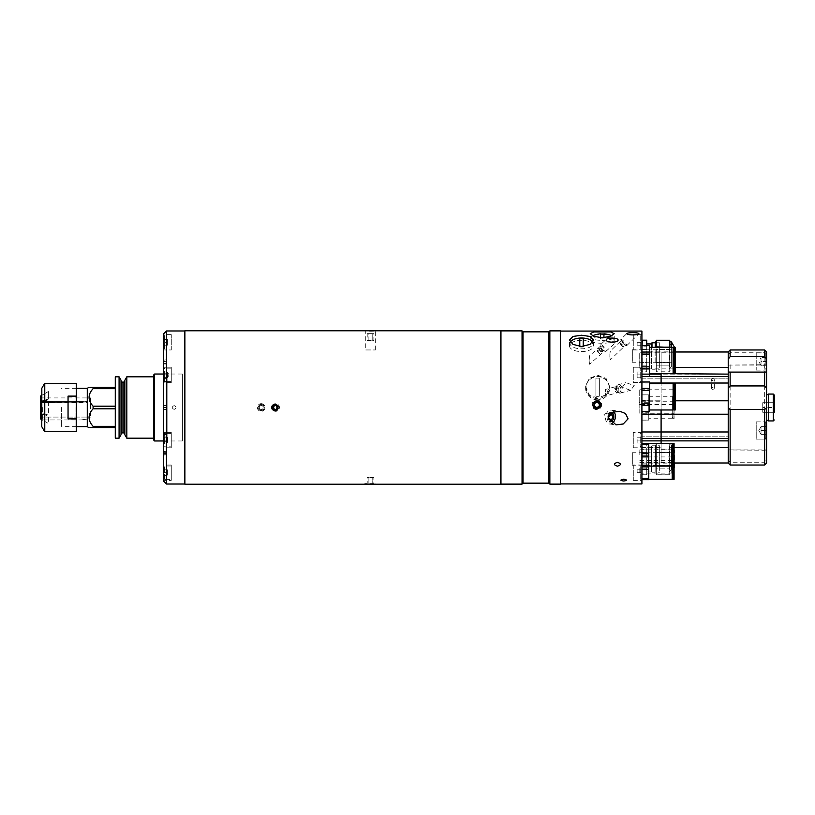<?xml version="1.0" encoding="UTF-8"?>
<svg xmlns="http://www.w3.org/2000/svg" width="815" height="815" viewBox="0 0 815 815"><rect width="100%" height="100%" fill="white"/><g stroke="black" fill="none" stroke-linecap="round" stroke-linejoin="round"><path stroke-width="0.61" stroke-dasharray="4.08 3.06" d="M163.611 440.966L182.407 440.966L182.407 374.034L182.407 440.966M163.611 374.034L182.407 374.034M153.638 374.992L153.638 440.008M153.638 436.27L153.638 378.731L153.638 436.27M154.595 440.966L154.595 374.034M119.072 376.815L119.072 438.185M93.093 426.327L115.282 426.327L115.282 427.641L93.093 427.641L93.093 426.327C87.745 420.52 87.745 414.682 93.093 408.814L93.093 406.186L115.282 406.186L115.282 438.185M87.276 388.317L87.276 426.683M88.957 427.641L90.292 427.641M61.39 407.5L61.39 426.683L61.39 407.5M121.028 380.208L121.028 434.792M124.868 380.208L124.868 434.792M126.824 376.815L126.824 438.185M153.638 407.5L153.638 438.185L153.638 407.5M124.868 407.5L124.868 433.875L124.868 407.5M93.093 408.814L115.282 408.814L115.282 387.359L115.282 406.186M115.282 426.327L115.282 427.641M115.282 376.815L115.282 408.814M93.093 406.186C87.745 400.389 87.745 394.541 93.093 388.673L115.282 388.673M115.282 387.359L93.093 387.359L93.093 388.673M90.292 387.359L88.957 387.359M42.349 407.5L42.349 420.01L42.349 407.5M76.294 396.11L76.294 418.89L68.052 418.89L68.052 396.11L68.052 418.89L68.052 396.11L76.294 396.11L76.294 383.529M41.779 419.674L41.779 394.654L41.779 407.5L41.779 395.326L48.421 391.495L42.278 395.041M76.294 407.5L76.294 427.06L76.294 407.5M75.917 407.5L75.917 426.683L75.917 407.5M76.294 431.471L76.294 418.89M90.618 417.086L87.735 417.086L87.735 419.002L80.899 419.959L87.735 419.002L87.735 417.086L40.75 417.086L40.75 397.914L90.618 397.914L90.618 417.086L90.618 397.914M40.75 397.914L40.75 402.498L87.735 402.498L87.735 401.54L80.899 401.062L87.735 401.54L87.735 402.916L87.735 401.958L80.899 401.479L87.735 401.958L87.735 402.916L40.75 402.916L87.735 402.916L40.75 402.498L40.75 395.917M48.421 399.085L48.421 391.495L48.421 399.085L42.278 400.858L48.421 399.085M40.75 401.5L41.779 401.204M41.779 401.622L80.899 401.479L42.278 401.479L48.421 399.91L48.421 415.09L42.278 413.317L42.278 414.142L48.421 415.915L48.421 423.505L42.278 419.959L80.899 419.959L42.278 419.959L48.421 423.505L48.421 415.915L42.278 414.142L42.278 413.317L48.421 415.09L48.421 399.91L40.75 401.917M80.899 401.062L42.278 401.062L80.899 401.062M40.75 419.083L40.75 417.086L87.735 417.086M500.96 465.966L500.96 349.034L500.96 465.966M500.96 335.25C500.96 331.868 500.96 331.868 500.96 335.25L500.96 350.073L500.96 335.25M500.96 350.073C500.96 347.384 500.96 347.384 500.96 350.073M500.96 354.606L500.96 392.117L500.96 354.606M500.96 426.856L500.96 460.394L500.96 426.856M500.96 479.75C500.96 483.132 500.96 483.132 500.96 479.75L500.96 464.927L500.96 479.75M500.96 464.927C500.96 467.616 500.96 467.616 500.96 464.927M500.96 382.714L500.96 397.537L500.96 382.714M500.96 415.171L500.96 399.829L500.96 415.171M500.96 468.095L500.96 459.843L500.96 468.095M500.96 411.626L500.96 403.374L500.96 411.626M500.96 355.157L500.96 346.905L500.96 355.157M500.96 484.12L500.96 330.88M522.048 484.12L522.048 330.88M523.016 483.163L523.016 331.837M548.903 483.163L548.903 331.837M549.86 484.12L549.86 330.88M560.414 484.12L560.414 330.88M560.414 407.5C560.414 416.119 560.414 416.119 560.414 407.5C560.414 398.881 560.414 398.881 560.414 407.5L560.414 356.838C560.414 346.477 560.414 346.477 560.414 356.838L560.414 407.5M560.414 385.332L560.414 394.918L560.414 385.332M560.414 355.238L560.414 364.835L560.414 355.238M560.414 402.702L560.414 412.298L560.414 402.702M560.414 371.732L560.414 378.058L560.414 371.732M560.414 469.542L560.414 475.868L560.414 469.542M560.414 436.942L560.414 443.268L560.414 436.942M560.414 339.132L560.414 345.458L560.414 339.132M633.286 367.229L641.914 367.229L641.914 382.571L641.914 367.229L641.914 382.571L641.914 367.229L633.286 367.229L633.286 382.571L641.914 382.571L633.286 382.571L633.286 367.229M633.286 432.429L633.286 447.771L633.286 432.429L641.914 432.429L641.914 447.771L641.914 432.429M633.286 447.771L641.914 447.771M633.286 465.039L633.286 480.381L633.286 465.039L641.914 465.039L641.914 480.381L641.914 465.039M633.286 480.381L641.914 480.381M633.286 334.619L633.286 349.961L633.286 334.619L641.914 334.619L641.914 349.961L641.914 334.619M633.286 349.961L641.914 349.961M560.414 331.073L560.414 483.927L560.414 331.073M613.99 411.748A6.999 4.9 97.9 0 0 611.393 410.118A6.999 4.9 97.9 0 0 605.504 417.046A6.999 4.9 97.9 0 0 609.457 423.983A6.999 4.9 97.9 0 0 611.82 423.505M622.314 387.257L625.9 382.622L634.274 385.607L630.494 390.304L622.314 387.257M616.262 388.928A4.32 2.934 74.6 0 1 618.106 384.772A4.32 2.934 74.6 0 1 622.242 388.928A4.32 2.934 74.6 0 1 620.398 393.085A4.32 2.934 74.6 0 1 616.262 388.928M620.959 389.061A3.168 2.15 -105.4 0 0 617.923 386.015A3.168 2.15 -105.4 0 0 616.568 389.061A3.168 2.15 -105.4 0 0 619.604 392.117A3.168 2.15 -105.4 0 0 620.959 389.061M605.739 392.046C605.066 388.246 605.066 388.643 605.739 393.258C605.056 397.211 605.056 396.803 605.739 392.046L605.219 389.509L617.923 386.015M600.288 344.776A4.32 1.436 48.6 0 0 600.197 345.937A4.32 1.436 48.6 0 0 604.832 351.184A4.32 1.436 48.6 0 0 606.003 351.245A4.32 1.436 48.6 0 0 604.221 347.058A4.32 1.436 48.6 0 0 600.288 344.776L606.462 339.315M606.003 351.245L617.892 340.741M600.563 346.069A3.168 1.049 -131.4 0 1 603.446 347.74A3.168 1.049 -131.4 0 1 604.75 350.817A3.168 1.049 -131.4 0 1 603.895 350.766A3.168 1.049 -131.4 0 1 600.492 346.925A3.168 1.049 -131.4 0 1 600.563 346.069L589.581 355.758C589.714 356.44 588.318 364.641 589.581 364.203L604.75 350.817M589.581 364.203C588.99 361.025 588.99 358.213 589.581 355.758M620.857 339.315A4.32 0.795 46 0 0 620.826 339.641A4.32 0.795 46 0 0 623.292 342.962A4.32 0.795 46 0 0 626.531 345.54A4.32 0.795 46 0 0 626.857 345.519A4.32 0.795 46 0 0 624.422 341.872A4.32 0.795 46 0 0 620.857 339.315L626.908 333.478M626.857 345.519L638.899 333.885M621.173 340.609A3.168 0.581 -134 0 1 623.781 342.483A3.168 0.581 -134 0 1 625.563 345.163A3.168 0.581 -134 0 1 625.329 345.183A3.168 0.581 -134 0 1 622.955 343.288A3.168 0.581 -134 0 1 621.152 340.853A3.168 0.581 -134 0 1 621.173 340.609L610.354 351.061C609.661 354.484 609.661 357.408 610.354 359.863L625.563 345.163M610.354 359.863C609.651 356.868 609.651 353.934 610.354 351.061M597.619 398.219L589.143 394.715L585.628 386.432L589.133 378.415L597.619 375.175L606.095 378.415L609.6 386.432L606.095 394.715L597.619 398.219M597.619 399.808A11.991 11.522 0 0 1 585.628 388.286A11.991 11.522 0 0 1 597.619 376.764A11.991 11.522 0 0 1 609.6 388.286A11.991 11.522 0 0 1 597.619 399.808M602.224 337.064A11.991 3.107 0 0 0 590.233 340.161A11.991 3.107 0 0 0 602.224 343.268A11.991 3.107 0 0 0 614.204 340.161A11.991 3.107 0 0 0 602.224 337.064M581.502 340.324A11.991 5.623 0 0 0 569.522 345.947A11.991 5.623 0 0 0 581.502 351.571A11.991 5.623 0 0 0 593.493 345.947A11.991 5.623 0 0 0 581.502 340.324M641.914 351.886L661.097 351.886L661.097 378.17L661.097 376.479L641.914 376.479L641.914 352.009L661.097 352.009L641.914 352.009L641.914 383.03L661.097 383.03L661.097 431.97L641.914 431.97L641.914 376.479M674.087 462.991L641.914 463.114L641.914 440.884L641.914 462.991L728.223 462.991L728.223 436.83L661.097 436.83L661.097 462.991L661.097 431.97L728.223 431.97L728.223 383.03L661.097 383.03L661.097 376.479L661.097 438.521L661.097 436.83L641.914 436.83L728.223 436.83L728.223 438.521L641.914 438.521L641.914 436.83L641.914 440.884L641.914 431.97L641.914 438.521M728.223 351.886L661.097 352.009L661.097 373.627L661.097 352.009L673.119 352.009M649.494 383.03L641.914 383.03L641.914 431.97M605.739 393.258L605.219 396.08L619.604 392.117M611.984 412.614A4.798 3.362 97.9 0 0 607.053 417.046A4.798 3.362 97.9 0 0 609.742 421.793M641.914 483.927L641.914 331.073M641.914 399.289L641.914 415.711L641.914 399.289M641.914 345.947L641.914 366.078L641.914 345.947M641.914 448.922L641.914 469.053L641.914 448.922M641.914 349.513L641.914 371.467L641.914 349.513M641.914 385.872L641.914 407.816L641.914 385.872M641.914 459.935L641.914 476.357L641.914 459.935M641.914 446.671L641.914 463.103L641.914 446.671M640.193 335.576L640.193 349.003L640.193 335.576A0.764 0.764 0 0 1 640.957 336.351L640.957 348.239L640.957 336.351M640.193 349.003A0.764 0.764 0 0 0 640.957 348.239M640.957 342.29L640.957 345.193L637.126 345.193L640.957 345.193L640.957 339.397L640.957 342.29L637.126 342.29L637.126 345.193L637.126 342.29L640.957 342.29M640.193 378.252L640.193 368.186L640.193 378.252M640.957 371.925L640.957 380.839L640.957 371.925M637.126 377.793L640.957 377.793L640.957 371.997L640.957 377.793L637.126 377.793L637.126 374.9L640.957 374.9L640.957 371.997L640.957 374.9L637.126 374.9L637.126 377.793L640.957 377.793L637.126 377.793M637.126 371.997L640.957 371.997L637.126 371.997L637.126 374.9L637.126 371.997L640.957 371.997L637.126 371.997M640.193 479.424L640.193 465.997L640.193 479.424A0.764 0.764 0 0 0 640.957 478.649L640.957 466.761L640.957 478.649M640.193 465.997A0.764 0.764 0 0 1 640.957 466.761M640.957 472.71L640.957 469.807L637.126 469.807L640.957 469.807L640.957 475.603L640.957 472.71L637.126 472.71L637.126 469.807L637.126 472.71L640.957 472.71M640.193 436.748L640.193 446.814L640.193 436.748M640.957 443.075L640.957 434.161L640.957 443.075M637.126 437.207L640.957 437.207L640.957 440.1L637.126 440.1L637.126 437.207L640.957 437.207L640.957 443.003L640.957 440.1M637.126 443.003L640.957 443.003L637.126 443.003L637.126 440.1M639.806 454.892L639.806 449.136L639.806 454.892M674.087 443.666L674.087 479.363M673.037 443.666L673.037 454.892C673.037 441.924 673.037 441.924 673.037 454.892C673.037 467.861 673.037 467.861 673.037 454.892L673.037 468.146C673.037 455.178 673.037 455.178 673.037 468.146C673.037 481.115 673.037 481.115 673.037 468.146L673.037 479.363M674.087 454.892L674.087 449.136L674.087 454.892M672.192 443.666L672.192 479.363M648.771 454.892L648.771 443.666L648.771 454.892M641.914 443.38L648.771 443.38L648.771 465.212L641.914 465.212L641.914 443.38M641.914 466.394L641.914 465.212L641.914 466.394L648.771 466.394L648.771 465.212M672.192 454.892C672.192 441.924 672.192 441.924 672.192 454.892C672.192 467.861 672.192 467.861 672.192 454.892M639.806 468.146L639.806 473.902L639.806 468.146M674.087 468.146L674.087 462.39L674.087 468.146M641.914 469.338L641.914 478.466L641.914 466.964L641.914 469.338L648.771 469.338L648.771 456.93L648.771 466.394M641.914 466.964L641.914 457.826L648.771 457.826L648.771 456.645L648.771 457.826L641.914 457.826L641.914 466.964L648.771 466.964M641.914 478.466L641.914 479.658L641.914 478.466L648.771 478.466L648.771 469.338M641.914 479.658L648.771 479.658L648.771 478.466M648.771 468.146L648.771 479.363L648.771 468.146M672.192 468.146C672.192 455.178 672.192 455.178 672.192 468.146C672.192 481.115 672.192 481.115 672.192 468.146M674.087 413.256L674.087 401.744L674.087 413.256L639.806 413.256L639.806 401.744L639.806 413.256M674.087 401.744L639.806 401.744M674.087 396.284L674.087 418.716L674.087 396.284L673.037 396.284L673.037 418.716L673.037 396.284M674.087 418.716L673.037 418.716M673.037 397.404L673.037 417.596L673.037 397.404L672.192 397.404L672.192 417.596L672.192 397.404M673.037 417.596L672.192 417.596M672.192 396.284L672.192 418.716L672.192 396.284L648.771 396.284L648.771 418.716L648.771 396.284M672.192 418.716L648.771 418.716M641.914 394.847L648.771 394.847L648.771 400.175L648.771 394.898L641.914 394.898L648.771 394.847M641.914 420.102L641.914 414.825L648.771 414.825L648.771 420.153L648.771 400.175L648.771 414.825L641.914 414.825L641.914 420.102L648.771 420.102L641.914 420.102M641.914 400.175L641.914 394.898L641.914 400.175L648.771 400.175L641.914 400.175L641.914 402.223L648.771 402.223M641.914 402.223L641.914 412.777L648.771 412.777M641.914 412.777L641.914 414.825M641.914 368.92L641.914 345.621L641.914 368.92L649.494 368.92L649.494 347.353L649.494 373.627L649.494 345.621M641.914 345.672L649.494 345.672M641.914 352.049L649.494 352.049M641.914 354.107L649.494 354.107M641.914 366.862L649.494 366.862M673.119 347.353L673.119 373.627M673.119 372.312L673.119 348.667L673.119 372.312M675.197 368.156L675.197 352.814L675.197 368.156L674.046 368.156M673.119 368.156L639.235 368.156L639.235 352.814L639.235 368.156M675.197 352.814L674.046 352.814M673.119 352.814L639.235 352.814M674.046 372.312L674.046 348.667L674.046 372.312M674.046 347.353L674.046 373.627M675.197 347.353L675.197 373.627M570.317 342.147A11.512 5.399 0 0 0 581.502 348.81A11.512 5.399 0 0 0 592.699 342.147M579.781 346.406L579.781 346.946A9.495 4.452 0 0 0 581.502 347.017A9.495 4.452 0 0 0 583.234 346.946L583.234 346.406M583.234 338.174L583.234 346.946M579.781 346.946L579.781 338.174M602.224 340.364A11.512 2.975 0 0 0 612.197 338.867A11.512 2.975 0 0 0 612.167 335.882A11.512 2.975 0 0 0 602.224 334.405A11.512 2.975 0 0 0 592.271 335.882A11.512 2.975 0 0 0 592.25 338.867A11.512 2.975 0 0 0 602.224 340.364M600.492 337.644L600.492 338.877A9.495 2.455 0 0 0 602.224 338.918A9.495 2.455 0 0 0 603.946 338.877L603.946 337.644M603.946 333.834L603.946 338.877M600.492 338.877L600.492 333.834M597.619 376.428A11.512 11.064 0 0 1 609.121 387.492A11.512 11.064 0 0 1 597.619 398.555A11.512 11.064 0 0 1 586.107 387.492A11.512 11.064 0 0 1 597.619 376.428M595.887 378.252A9.495 9.128 0 0 1 599.341 378.252L599.341 396.202A9.495 9.128 0 0 1 595.887 396.202L595.887 378.252L595.887 396.202M599.341 396.202L599.341 378.252M622.548 345.091A3.087 0.56 46 0 0 619.563 342.504A3.087 0.56 46 0 0 620.368 344.368A3.087 0.56 46 0 0 623.353 346.956A3.087 0.56 46 0 0 622.548 345.091M620.673 343.482L619.889 343.217L620.673 344.47L623.027 346.243L620.673 343.482M598.567 348.199A3.087 1.029 48.6 0 0 600.747 351.571A3.087 1.029 48.6 0 0 602.927 352.049A3.087 1.029 48.6 0 0 600.747 348.677A3.087 1.029 48.6 0 0 598.567 348.199M599.962 350.338L601.531 351.713L602.316 351.51L599.962 348.535L599.178 348.738L599.962 350.338M597.925 352.131L597.15 350.542L597.925 350.328L600.278 353.303L599.494 353.516L597.925 352.131M615.763 386.718A3.087 2.099 74.6 0 1 618.748 388.623A3.087 2.099 74.6 0 1 617.943 392.463A3.087 2.099 74.6 0 1 614.968 390.548A3.087 2.099 74.6 0 1 615.763 386.718M617.638 387.96L618.422 390.018L617.638 391.648L616.069 391.22L615.294 389.152L616.069 387.532L617.638 387.96M649.494 409.976L649.494 383.702L649.494 409.976M641.914 382.031L641.914 388.409L641.914 381.98L649.494 381.98M641.914 411.656L641.914 405.279L641.914 411.707L649.494 411.656L649.494 382.031M649.494 388.409L641.914 388.409L641.914 405.279L649.494 405.279M673.119 383.702L673.119 409.976M673.119 408.672L673.119 385.016L673.119 408.672M675.197 404.515L675.197 389.173L675.197 404.515L674.046 404.515M673.119 404.515L639.235 404.515L639.235 389.173L639.235 404.515M675.197 389.173L674.046 389.173M673.119 389.173L639.235 389.173M674.046 408.672L674.046 385.016L674.046 408.672M674.046 383.702L674.046 409.976M675.197 383.702L675.197 409.976M671.641 450.186L671.641 469.155L671.641 450.186M669.339 469.786L669.339 446.518L669.339 469.786M632.328 464.387L632.328 452.753L632.328 464.387M671.641 464.387L671.641 452.753L671.641 464.387M669.726 451.887L669.726 473.179L669.726 451.887M656.299 451.887L656.299 473.179L656.299 451.887M655.535 466.088L655.535 444.796L655.535 466.088M655.148 452.081L655.148 472.792L655.148 452.081M669.726 443.238L669.726 452.396L669.726 449.829L656.299 449.829L656.299 452.396L656.299 449.829L669.726 449.829L669.726 443.238L656.299 443.238L656.299 449.829L656.299 443.238M674.525 466.852L674.525 450.532L674.525 466.852L673.75 466.852L673.75 451.123L673.75 466.852M656.299 452.396L669.726 452.396L669.726 465.579L656.299 465.579L656.299 452.396L656.299 465.579L669.726 465.579L669.726 452.396L656.299 452.396M669.726 468.146L669.726 474.738L656.299 474.738L656.299 465.579L656.299 468.146L669.726 468.146L656.299 468.146L656.299 474.809L669.726 474.809L669.726 468.146M655.148 465.579L655.148 452.396L655.148 465.579M646.713 448.535L646.713 471.06L646.713 448.535M651.511 448.535L651.511 471.06L651.511 448.535M651.511 469.725L651.511 446.589L651.511 469.725M651.99 447.537L651.99 472.211L651.99 447.537M659.661 470.438L659.661 445.764L659.661 470.438M646.713 449.829L642.302 449.829L642.302 452.396L646.713 452.396L646.713 465.579L642.302 465.579L646.713 465.579L646.713 468.146L642.302 468.146L642.302 465.579L642.302 474.738L646.713 474.738L646.713 449.829L646.713 452.396L642.302 452.396L642.302 449.829L646.713 449.829L646.713 443.238L646.713 449.829M646.713 474.738L642.302 474.809L642.302 468.146L646.713 468.146L646.713 474.738M642.302 465.579L642.302 452.396L642.302 465.579M646.713 443.238L642.302 443.238L642.302 449.829M671.641 347.21L671.641 366.18L671.641 347.21M669.339 366.811L669.339 343.543L669.339 366.811M632.328 361.412L632.328 349.778L632.328 361.412M671.641 361.412L671.641 349.778L671.641 361.412M669.726 348.912L669.726 370.204L669.726 348.912M656.299 348.912L656.299 370.204L656.299 348.912M655.535 347.353L655.535 341.821M655.148 342.208L655.148 347.353M669.726 340.191L656.299 340.262L656.299 346.854L669.726 346.854L669.726 362.604L656.299 362.604L656.299 349.421L669.726 349.421L669.726 347.353M674.525 360.24L674.525 347.557L674.525 360.24M673.75 359.945L673.75 348.148L673.75 359.945M674.525 359.945L674.525 348.148L674.525 359.945M656.299 371.762L656.299 362.604L656.299 365.171L669.726 365.171L656.299 365.171L656.299 371.762L669.726 371.762L669.726 349.421L656.299 349.421L656.299 362.604L669.726 362.604L669.726 371.762M669.726 346.854L669.726 340.262M655.148 362.604L655.148 349.421L655.148 362.604M646.713 345.56L646.713 368.085L646.713 345.56M651.511 345.56L651.511 368.085L651.511 345.56M651.511 343.614L651.511 347.353M651.99 347.353L651.99 342.789M659.661 367.463L659.661 342.789L659.661 367.463M642.302 365.171L646.713 365.171L642.302 365.171L642.302 362.604L646.713 362.604L646.713 365.171L646.713 349.421L646.713 362.604L642.302 362.604L642.302 371.762L646.713 371.762L646.713 365.171L646.713 371.762M646.713 345.621L646.713 340.191M642.302 362.604L642.302 349.421L646.713 349.421L642.302 349.421L642.302 346.854L642.302 362.604M646.713 340.262L642.302 340.262L641.914 343.553L642.302 346.854L646.713 346.854L642.302 346.854L642.077 345.621M601.001 407.245A4.798 4.788 0 0 0 599.249 400.705A4.798 4.788 0 0 0 592.699 402.457A4.798 4.788 0 0 0 594.451 408.998A4.798 4.788 0 0 0 601.001 407.245M596.845 407.602L599.249 406.349M596.845 407.734L594.451 406.349M609.539 414.713L605.677 413.103L610.425 413.765M610.017 414.152L608.387 415.691L608.387 417.362M605.677 413.103L603.64 415.029L608.387 415.691M611.882 412.675A4.686 3.28 97.9 0 0 608 414.214A4.686 3.28 97.9 0 0 607.552 419.776A4.686 3.28 97.9 0 0 609.64 421.671M756.218 421.885L766.579 421.885L766.579 439.142L766.579 421.885L766.579 439.142L766.579 421.885L756.218 421.885L756.218 439.142L766.579 439.142L756.218 439.142L756.218 421.885M756.218 352.844L756.218 370.102L756.218 352.844L766.579 352.844L766.579 370.102L766.579 352.844M756.218 370.102L766.579 370.102M730.138 349.961L730.138 352.773L728.223 355.146L728.223 376.479L661.097 376.479L661.097 378.17L661.097 376.479L661.097 378.17L728.223 378.17L728.223 374.116L728.223 378.17L661.097 378.17L661.097 351.886L673.119 351.886M728.223 352.009L728.223 355.146M728.223 365.069L764.664 364.753L764.664 450.247L766.579 449.931L728.223 449.9L728.223 459.854L730.138 462.227L764.664 462.227L764.664 465.039M766.579 449.9L766.579 459.854L764.664 462.227M766.579 463.114L766.579 459.854M730.138 462.227L730.138 465.039M712.88 378.455L711.444 379.688L712.88 380.941L714.317 379.688L712.88 378.455M712.88 389.58L711.444 388.317L712.88 387.084L714.317 388.317L712.88 389.58M728.223 459.854L728.223 463.114M674.087 463.114L641.914 463.114M728.223 376.479L728.223 449.931L764.664 450.247M661.097 462.991L661.097 447.608L661.097 462.991M728.223 438.521L728.223 462.991M728.223 383.03L728.223 431.97M764.664 349.961L764.664 352.773L730.138 352.773M764.664 352.773L766.579 355.146L766.579 351.886M728.223 367.392L728.223 374.116L728.223 367.392L675.197 367.392M674.046 352.009L675.197 352.009M730.138 364.753L730.138 450.247M766.579 355.146L766.579 365.1L764.664 364.753M766.579 449.931L766.579 365.069M766.579 399.289L766.579 415.711L766.579 399.289M764.857 357.398L764.857 369.623L764.857 357.398M765.815 365.069L765.815 354.281L765.815 365.069M765.815 365.324L765.815 357.612L761.016 357.612L765.815 357.612L765.815 365.324L761.016 365.324L761.016 361.473L765.815 361.473L761.016 361.473L761.016 357.612L761.016 365.324L765.815 365.324M761.016 361.473L761.016 357.612L761.016 361.473M764.857 426.439L764.857 438.664L764.857 426.439M765.815 434.11L765.815 423.321L765.815 434.11M761.016 426.663L765.815 426.663L765.815 434.364L765.815 426.663L765.815 430.514L761.016 430.514L765.815 430.514L761.016 430.514L761.016 434.364L765.815 434.364L761.016 434.364L761.016 430.514L765.815 430.514L765.815 426.663L761.016 426.663L761.016 434.364L761.016 426.663L761.016 434.364L761.016 426.663L765.815 426.663L761.016 426.663L761.016 434.364L765.815 434.364L761.016 434.364L761.016 426.663L758.796 430.514L761.016 434.364L758.796 430.514L761.016 426.663M764.857 438.664L764.857 422.364A0.958 0.958 0 0 1 765.815 423.321L765.815 437.706L765.815 423.321L764.857 422.364L764.857 438.664A0.958 0.958 0 0 0 765.815 437.706L764.857 438.664M774.25 412.298L774.25 407.5L762.738 407.5L774.25 407.5L774.25 402.702L762.738 402.702L774.25 402.702L774.25 412.298L762.738 412.298L762.738 402.702L762.738 412.298L774.25 412.298L774.25 395.031M768.494 420.927L768.494 394.073M768.494 407.5L768.494 394.654L768.494 407.5M766.579 407.5L766.579 394.654L766.579 407.5M274.838 410.668L273.626 410.424M271.68 407.5L274.838 404.332M365.752 349.961L375.338 349.961L365.752 349.961L365.752 330.788L369.684 330.931M375.338 349.961L375.338 330.788L373.891 330.859M500.96 330.982L500.96 484.018L500.96 330.982M184.699 460.587L184.699 354.413L184.699 460.587M184.699 330.982L184.699 484.018M184.699 409.894L184.699 405.106L184.699 409.894M184.699 378.058L184.699 371.732L184.699 378.058M184.699 443.268L184.699 436.942L184.699 443.268M184.699 475.868L184.699 469.542L184.699 475.868M184.699 345.458L184.699 339.132L184.699 345.458M184.699 426.856L184.699 388.144L184.699 426.856M184.699 479.75L184.699 449.544L184.699 479.75M184.699 335.25L184.699 365.456L184.699 335.25M184.893 484.212L184.893 330.788M500.767 330.788L500.767 484.212M365.752 484.212L375.338 484.212M261.228 404.332C265.303 406.44 265.313 408.549 261.228 410.668C257.143 408.56 257.143 406.451 261.228 404.332M275.613 410.668C271.527 408.56 271.527 406.451 275.613 404.332C279.688 406.44 279.688 408.549 275.613 410.668L275.226 410.638M277.08 405.259L277.069 409.741M275.541 404.413A3.087 3.087 0 0 1 278.699 407.5A3.087 3.087 0 0 1 275.541 410.587M275.226 410.566A3.087 3.087 0 0 1 275.226 404.434M272.159 405.819A3.841 3.841 0 0 1 279.443 407.5A3.841 3.841 0 0 1 272.159 409.181M271.853 408.264A3.841 3.841 0 0 1 271.853 406.736M277.528 408.61L275.613 409.711L277.528 408.61L277.528 406.39L275.613 405.289L277.528 406.39L277.528 408.61M275.093 405.585L275.613 405.289L275.093 405.585M275.093 409.415L275.613 409.711L275.093 409.415M367.219 340.375L368.879 340.375L368.879 333.661L372.2 333.661L367.219 333.661L368.879 333.661L368.879 340.375L372.2 340.375L372.2 333.661L372.2 340.375L367.219 340.375L367.219 333.661M373.861 333.661L372.2 333.661L373.861 333.661L373.861 340.375L372.2 340.375L373.861 340.375M372.893 333.661L368.197 333.661L372.893 333.661M263.143 408.61L261.228 409.711L263.143 408.61L263.143 406.39L261.228 405.289L263.143 406.39L263.143 408.61L263.143 406.39L261.228 405.289L259.313 406.39L261.228 405.289L259.313 406.39L259.313 408.61L259.313 406.39L259.313 408.61L261.228 409.711L259.313 408.61L261.228 409.711L263.143 408.61M261.228 410.587A3.087 3.087 0 0 1 258.141 407.5A3.087 3.087 0 0 1 261.228 404.413A3.087 3.087 0 0 1 264.315 407.5A3.087 3.087 0 0 1 261.228 410.587A3.087 3.087 0 0 1 258.141 407.5A3.087 3.087 0 0 1 261.228 404.413A3.087 3.087 0 0 1 264.315 407.5A3.087 3.087 0 0 1 261.228 410.587M277.059 407.5L275.949 405.585L273.738 405.585L272.628 407.5L273.738 409.415L275.949 409.415L277.059 407.5M364.794 483.601L365.843 484.212L375.236 484.212L376.296 483.601L364.794 483.601L376.296 483.601M373.861 477.498L368.879 477.498L372.2 477.498L372.2 484.212L373.861 484.212L373.861 477.498L372.2 477.498L372.2 484.212L367.219 484.212L367.219 477.498L368.879 477.498L368.879 484.212L367.219 484.212M373.861 484.212L368.879 484.212L368.879 477.498L367.219 477.498M261.228 403.659A3.841 3.841 0 0 1 265.058 407.5A3.841 3.841 0 0 1 261.228 411.341A3.841 3.841 0 0 1 257.387 407.5A3.841 3.841 0 0 1 261.228 403.659M174.155 409.415C171.68 408.142 171.68 406.858 174.155 405.585C176.631 406.858 176.631 408.142 174.155 409.415C171.68 408.142 171.68 406.858 174.155 405.585C176.631 406.858 176.631 408.142 174.155 409.415M167.829 441.251L163.611 441.353L163.611 373.647L163.703 441.251L163.703 373.749L167.829 373.749L167.829 441.251L167.829 373.749M184.699 331.165L184.699 483.835L184.699 331.165M171.282 382.571L163.611 382.571L163.611 367.229L163.611 382.571L163.611 367.229L163.611 382.571L171.282 382.571L171.282 367.229L163.611 367.229L171.282 367.229L171.282 382.571M171.282 447.771L163.611 447.771L163.611 432.429L163.611 447.771L163.611 432.429L163.611 447.771L171.282 447.771L171.282 432.429L163.611 432.429L171.282 432.429L171.282 447.771M171.282 480.381L171.282 465.039L171.282 480.381L163.611 480.381L163.611 465.039L163.611 480.381M171.282 465.039L163.611 465.039M171.282 349.961L171.282 334.619L171.282 349.961L163.611 349.961L163.611 334.619L163.611 349.961M171.282 334.619L163.611 334.619M184.516 330.982L184.516 484.018M166.484 484.018L166.484 330.982M163.611 333.855L163.611 481.145M163.611 365.069L163.611 358.732L163.611 365.069M163.611 382.48L163.611 376.153L163.611 382.48M163.611 438.847L163.611 432.521L163.611 438.847M163.611 456.268L163.611 449.931L163.611 456.268M163.611 410.668L163.611 404.332L163.611 410.668M163.611 373.647L163.611 441.353M164.375 349.003L164.375 335.576L164.375 349.003A0.764 0.764 0 0 1 163.611 348.239L163.611 336.351L163.611 348.239M164.375 335.576A0.764 0.764 0 0 0 163.611 336.351M167.442 340.843L167.442 345.193L167.442 342.29L163.611 342.29L163.611 339.397L167.442 339.397L163.611 339.397L163.611 345.193L163.611 342.29L167.442 342.29L167.442 339.397M167.442 345.193L163.611 345.193L167.442 345.193M163.611 377.865L163.611 368.951L163.611 377.865M171.282 378.252L171.282 368.186L171.282 378.252M163.611 377.793L163.611 371.997L163.611 377.793L163.611 371.997L163.611 374.9L167.442 374.9L163.611 374.9L167.442 374.9L167.442 371.997L163.611 371.997L167.442 371.997L167.442 377.793L167.442 374.9L167.442 377.793L163.611 377.793L163.611 374.9L167.442 374.9L167.442 377.793L163.611 377.793L167.442 377.793L167.442 371.997L163.611 371.997L167.442 371.997L167.442 377.793L163.611 377.793M163.611 437.135L163.611 446.049L163.611 437.135M171.282 436.748L171.282 446.814L171.282 436.748M167.442 443.003L163.611 443.003L163.611 437.207L163.611 443.003L167.442 443.003L167.442 440.1L163.611 440.1L163.611 437.207L163.611 440.1L167.442 440.1L163.611 440.1L167.442 440.1L167.442 443.003L163.611 443.003L167.442 443.003M167.442 437.207L163.611 437.207L167.442 437.207L167.442 440.1L167.442 437.207L167.442 440.1L167.442 437.207L163.611 437.207L167.442 437.207M171.282 479.424L171.282 465.997L171.282 479.424L164.375 479.424A0.764 0.764 0 0 1 163.611 478.649L163.611 466.761L163.611 478.649M171.282 465.997L164.375 465.997A0.764 0.764 0 0 0 163.611 466.761M163.611 472.71L163.611 475.603L167.442 475.603L163.611 475.603L163.611 469.807L163.611 472.71L167.442 472.71L167.442 475.603L167.442 472.71L163.611 472.71M167.442 469.807L163.611 469.807L167.442 469.807L167.442 472.71L167.442 469.807M167.442 373.453L167.442 377.793L167.442 373.453M163.418 450.012L163.418 456.186M163.846 455.952L163.846 449.269L163.846 455.952M163.418 453.558L163.418 451.449L166.291 451.449L166.291 453.558L163.418 453.558L163.418 455.208L163.418 451.449M163.418 452.641L166.291 452.641L166.291 450.99L163.418 450.99M166.291 452.641L166.291 454.75L163.418 454.75M166.291 454.75L163.418 455.208M163.418 434.426L163.418 438.765L163.418 434.426M163.846 434.12L163.846 439.519L163.846 434.12M163.418 433.478L163.418 434.782L166.291 434.782L166.291 433.478L163.418 433.478L163.418 436.585L166.291 436.585L166.291 434.385L163.418 434.385M166.291 433.478L166.291 434.385M163.418 437.889L163.418 436.983L166.291 436.983L166.291 437.889L163.418 437.889L163.418 436.585M166.291 437.889L166.291 436.585M163.418 436.983L163.418 434.782M166.291 436.983L166.291 434.782M163.418 376.245L163.846 383.152L163.846 375.481M163.418 380.218L163.418 381.522L166.291 381.522L166.291 380.218L163.418 380.218L163.418 377.111L163.418 381.522M163.418 378.415L166.291 378.415L166.291 380.615L163.418 380.615M166.291 380.615L166.291 381.522M166.291 378.415L166.291 377.111L163.418 377.111M163.418 358.814L163.418 364.988M163.846 361.106L163.846 365.731L163.846 361.106M163.418 363.551L163.418 361.442L166.291 361.442L166.291 363.551L163.418 363.551L163.418 362.359L166.291 362.359L166.291 364.01L163.418 364.01M163.418 360.25L166.291 359.792L163.418 360.25L163.418 362.359M166.291 360.25L166.291 362.359M163.418 359.792L163.418 361.442M163.418 404.413L163.418 410.587M163.846 410.821L163.846 403.659L163.846 410.821M166.291 409.415L163.418 409.415L163.418 405.585L166.291 405.585L163.418 405.585L163.418 409.415L166.291 409.415L166.291 407.5L163.418 407.5L166.291 407.5L166.291 405.585L166.291 409.415M121.985 382.092L121.985 432.908M123.911 382.092L123.911 432.908M44.764 431.471L44.764 383.529M44.438 431.278L44.438 383.722M41.83 426.765L41.83 388.235M641.914 440.884L728.223 440.884M641.914 447.608L661.097 447.608L641.914 447.608M641.914 414.224L728.223 414.224M641.914 400.776L661.097 400.776L641.914 400.776M641.914 374.116L728.223 374.116M674.392 463.114L674.392 467.922M671.468 465.986L671.468 444.99L671.468 465.986M671.132 451.887L671.132 473.179L671.132 451.887M674.525 347.557L674.392 364.947L674.392 347.353M671.468 347.353L671.468 342.015M671.132 341.821L671.132 347.353M728.223 400.776L675.197 400.776M728.223 447.608L672.192 447.608M674.087 447.608L673.037 447.608M773.292 420.927L773.292 394.073M164.375 371.538L164.375 381.614L164.375 371.538M164.375 443.462L164.375 433.386L164.375 443.462M164.375 479.424L164.375 465.997L164.375 479.424M76.294 426.683L61.39 426.683M76.294 388.317L61.39 388.317M41.779 420.346L42.349 420.01M41.779 394.654L42.349 394.99M611.393 410.118L619.736 411.28M618.106 384.772L625.9 382.622M585.628 388.286L585.628 386.432M590.233 340.161L590.233 333.681M569.522 345.947L569.522 340.018M641.914 378.17L661.097 378.17L641.914 378.17M593.493 345.947L593.493 340.018M614.204 340.161L614.204 333.681M609.6 388.286L609.6 386.432M625.329 345.183L626.531 345.54M621.152 340.853L620.826 339.641M603.895 350.766L604.832 351.184M600.492 346.925L600.197 345.937M620.398 393.085L630.494 390.304M609.457 423.983L615.997 424.89M640.193 381.614L640.957 380.839L640.193 381.614M640.193 368.186L640.957 368.951L640.193 368.186M640.193 433.386L640.957 434.161M640.193 446.814L640.957 446.049M674.087 460.638L673.037 460.638M672.192 460.638L639.806 460.638M674.087 449.136L673.037 449.136M672.192 449.136L639.806 449.136M674.087 473.902L673.037 473.902M672.192 473.902L639.806 473.902M674.087 456.93L673.037 456.93M674.087 462.39L673.037 462.39M672.192 462.39L639.806 462.39M672.192 456.93L648.771 456.93M641.914 420.153L648.771 420.153M669.339 471.457L671.641 469.155M671.641 452.753L632.328 452.753M671.641 465.222L632.328 465.222M669.339 446.518L671.641 448.821M674.087 468.442L671.468 472.985L669.726 473.179M656.299 473.179L655.148 472.792M674.525 451.123L673.75 451.123M669.726 444.796L671.468 444.99L674.525 450.532M669.726 474.809L656.299 474.809M655.148 445.184L656.299 444.796M646.713 471.06L651.511 471.06M651.511 471.386L651.99 472.211L659.661 472.211M642.302 474.809L646.713 474.809M651.511 446.589L651.99 445.764L659.661 445.764M646.713 446.915L651.511 446.915M669.339 368.482L671.641 366.18M671.641 349.778L632.328 349.778M671.641 362.247L632.328 362.247M669.339 343.543L671.641 345.845M674.525 364.468L671.468 370.01L669.726 370.204M656.299 370.204L655.148 369.816M674.525 348.148L673.75 348.148M674.525 363.877L673.75 363.877M646.713 368.085L651.511 368.085M651.511 368.411L651.99 369.236L659.661 369.236M655.148 342.789L659.661 342.789M711.444 388.317L711.444 379.688M714.317 388.317L714.317 379.688M729.863 372.098L764.939 372.098M675.197 351.886L674.046 351.886M728.223 365.1L766.579 365.1M764.857 369.623L765.815 368.665M764.857 353.323L765.815 354.281M761.016 365.324L758.796 361.473L761.016 357.612M164.375 381.614L171.282 381.614L164.375 381.614L163.611 380.839M171.282 368.186L164.375 368.186L163.611 368.951L164.375 368.186L163.611 368.951L164.375 368.186L171.282 368.186M169.113 374.9L167.442 371.997L169.113 374.9L167.442 377.793L169.113 374.9M164.375 446.814L163.611 446.049L164.375 446.814L171.282 446.814L164.375 446.814M164.375 433.386L171.282 433.386L164.375 433.386L163.611 434.161M163.418 438.765L163.846 439.519M163.418 432.592L163.846 431.848M163.418 382.408L163.846 383.152"/><path stroke-width="1.22" d="M154.595 440.966L153.638 440.008L153.638 374.992L154.595 374.034L154.595 440.966L163.611 440.966M154.595 374.034L163.611 374.034M119.072 438.185L119.072 376.815L115.282 376.815L115.282 438.185L119.072 438.185L121.028 434.792L121.028 380.208L119.072 376.815M88.937 427.641L87.276 426.683L87.276 388.317L76.294 388.317M90.292 427.641L93.093 427.641C87.745 427.641 87.745 427.641 93.093 427.641L93.093 426.327L115.282 426.327M115.282 388.673L93.093 388.673C87.745 394.48 87.745 400.318 93.093 406.186L93.093 408.814C87.745 414.611 87.745 420.459 93.093 426.327M124.868 434.792L124.868 380.208L126.824 376.815L126.824 438.185L124.868 434.792M93.093 388.673L93.093 387.359C87.745 387.359 87.745 387.359 93.093 387.359L90.292 387.359M88.957 387.359L87.276 388.317M93.093 387.359L115.282 387.359M93.093 406.186L115.282 406.186M93.093 408.814L115.282 408.814M115.282 427.641L93.093 427.641M68.052 396.11L68.052 418.89L76.294 418.89L76.294 431.471L44.764 431.471L44.764 383.529L76.294 383.529L76.294 396.11L68.052 396.11M42.278 401.062L40.75 401.5L40.75 395.917L41.779 395.326L41.779 388.429L41.779 419.674M76.294 418.89L76.294 396.11M40.75 419.083L42.278 419.959L40.75 419.083L40.75 401.917L42.278 401.479M549.86 330.88L549.86 484.12L560.414 484.12L560.414 330.88L549.86 330.88L548.903 331.837L548.903 483.163L549.86 484.12M548.903 331.837L523.016 331.837L523.016 483.163L548.903 483.163M523.016 331.837L522.048 330.88L522.048 484.12L523.016 483.163M522.048 330.88L500.96 330.88L500.96 484.12L522.048 484.12M617.444 462.329C621.346 463.664 621.336 464.947 617.424 466.18C613.501 464.937 613.512 463.654 617.444 462.329M623.699 479.24C619.991 479.892 619.991 480.483 623.699 481.023C627.407 480.483 627.407 479.892 623.699 479.24C619.991 479.892 619.991 480.483 623.699 481.023C627.407 480.483 627.407 479.892 623.699 479.24M617.444 466.18C621.346 464.937 621.336 463.654 617.424 462.329C613.501 463.664 613.512 464.947 617.444 466.18M596.845 408.865C602.041 406.176 602.041 403.496 596.855 400.807C591.649 403.486 591.649 406.165 596.845 408.865M581.502 346.487L589.989 344.409L593.493 340.018L589.979 336.452L581.502 335.23L573.037 336.452L569.522 340.018L573.027 344.409L581.502 346.487M602.224 337.695L610.7 336.33L614.204 333.681L610.69 331.939L593.748 331.939L590.233 333.681L593.738 336.33L602.224 337.695M626.908 333.478C626.389 335.159 637.014 335.434 638.899 333.885C639.368 332.377 628.681 332.276 626.908 333.478M606.462 339.315C604.536 342.28 615.305 343.186 617.892 340.741C619.828 337.828 608.948 337.227 606.462 339.315M608.377 417.453L615.997 424.89L623.251 423.983L628.08 418.818L625.523 413.531L619.858 411.29L612.829 412.186L608.377 417.453M560.414 483.927L641.914 483.927L641.914 331.073L560.414 331.073M611.82 423.505A6.999 4.9 97.9 0 0 615.356 417.046A6.999 4.9 97.9 0 0 613.99 411.748M641.914 431.97L661.097 431.97L661.097 443.666L661.097 438.521L641.914 438.521M728.223 374.116L661.097 373.627L661.097 376.479L661.097 374.116L641.914 374.116M641.914 376.479L661.097 376.479L661.097 383.03L649.494 383.03M764.664 409.527L766.579 407.775L766.579 463.114L764.664 465.039L764.664 409.527L730.138 409.527L728.223 407.775L728.223 383.03L661.097 383.03L661.097 383.702L661.097 376.479L728.223 376.479L728.223 371.956L729.863 372.098M728.223 414.224L661.097 414.224L661.097 409.976L661.097 431.97L661.097 414.224L641.914 414.224M609.742 421.793A4.798 3.362 97.9 0 0 613.797 417.046A4.798 3.362 97.9 0 0 611.984 412.614M674.087 454.892L674.087 443.666L673.037 443.666L673.037 479.363L674.087 479.363L674.087 454.892M648.771 479.363L672.192 479.363L672.192 443.666L648.771 443.666M641.914 443.38L648.771 443.38L648.771 479.658L641.914 479.658M641.914 444.572L648.771 444.572M641.914 453.7L648.771 453.7M641.914 456.074L648.771 456.074M641.914 465.212L648.771 465.212M641.914 466.394L648.771 466.394M641.914 466.964L648.771 466.964M641.914 469.338L648.771 469.338M641.914 478.466L648.771 478.466M649.494 373.627L649.494 368.92L649.494 375.308L649.494 373.627L673.119 373.627L673.119 347.353L649.494 347.353M641.914 345.621L649.494 345.621L649.494 368.92L641.914 368.92M641.914 366.862L649.494 366.862M641.914 354.107L649.494 354.107M641.914 352.049L649.494 352.049M641.914 345.672L649.494 345.672M675.197 373.627L675.197 347.353L674.046 347.353L674.046 373.627L675.197 373.627M674.046 368.156L673.119 368.156M674.046 352.814L673.119 352.814M592.699 342.147A11.512 5.399 0 0 0 582.399 338.021A11.512 5.399 0 0 0 581.502 338.001A11.512 5.399 0 0 0 580.606 338.021A11.512 5.399 0 0 0 570.317 342.147M583.234 346.406L583.234 338.174A9.495 4.452 0 0 0 581.502 338.103A9.495 4.452 0 0 0 579.781 338.174L579.781 346.406M603.946 334.038A9.495 2.455 0 0 0 602.224 333.997A9.495 2.455 0 0 0 600.492 334.038M603.946 337.644L603.946 333.834A24.45 24.45 0 0 1 611.963 335.79M592.474 335.79A24.45 24.45 0 0 1 600.492 333.834L600.492 337.644M649.494 409.976L673.119 409.976L673.119 383.702L649.494 383.702M641.914 381.98L649.494 381.98L649.494 411.707L641.914 411.707M641.914 411.656L649.494 411.656M641.914 405.279L649.494 405.279M641.914 403.221L649.494 403.221M641.914 390.466L649.494 390.466M641.914 388.409L649.494 388.409M641.914 382.031L649.494 382.031M675.197 409.976L675.197 383.702L674.046 383.702L674.046 409.976L675.197 409.976M674.046 404.515L673.119 404.515M674.046 389.173L673.119 389.173M674.525 463.215L674.525 467.443L674.525 463.215M669.726 347.353L656.299 346.854L656.299 340.262L669.726 340.262L669.726 346.854M669.726 340.262L656.299 340.262M655.148 347.353L655.535 341.821L655.535 347.353M651.511 347.353L651.99 342.789L651.99 347.353M642.077 345.621L642.302 340.191L646.713 340.191L646.713 345.621M642.302 340.262L646.713 340.262M600.258 406.797A3.943 3.943 0 0 0 598.821 401.418A3.943 3.943 0 0 0 593.432 402.865A3.943 3.943 0 0 0 594.879 408.244A3.943 3.943 0 0 0 600.258 406.797M596.845 402.07L599.249 403.445L599.249 406.216L599.249 403.588L596.845 402.203L594.451 403.588L594.451 406.216L594.451 403.445L596.845 402.203M594.451 406.216L596.845 407.602L599.249 406.216M610.017 414.152L610.425 413.765L612.462 415.12L609.539 414.713M609.64 421.671A4.686 3.28 97.9 0 0 613.084 419.46A4.686 3.28 97.9 0 0 613.298 414.326A4.686 3.28 97.9 0 0 611.882 412.675M608.408 418.981L610.425 420.336L612.462 418.411L612.462 415.12M608.387 417.362L608.387 418.91M730.138 356.695L728.223 359.201L728.223 351.886L730.138 349.961L730.138 356.695L764.664 356.695L764.664 349.961L730.138 349.961M764.664 465.039L730.138 465.039L730.138 409.527M674.087 462.991L728.223 462.991L674.087 463.114M728.223 388.225L730.138 385.933L730.138 372.088L764.939 372.098M730.138 385.933L764.664 385.933L764.664 372.088L766.579 371.956L766.579 359.201L764.664 356.695M728.223 383.03L728.223 376.479M728.223 462.991L728.223 407.775M728.223 431.97L661.097 431.97L661.097 438.521L728.223 438.521M764.664 349.961L766.579 351.886L766.579 359.201M728.223 359.201L728.223 371.956M673.119 352.009L674.046 352.009M675.197 352.009L728.223 352.009M766.579 371.956L766.579 388.225L764.664 385.933M766.579 407.775L766.579 388.225M773.292 394.073L773.292 420.927L768.494 420.927L768.494 394.073L773.292 394.073L774.25 395.031L774.25 412.298M274.838 404.332C270.763 406.44 270.763 408.549 274.838 410.668C278.924 408.56 278.924 406.451 274.838 404.332L276.051 404.576M273.626 410.424L271.68 407.5M184.893 330.788L184.893 484.212L500.767 484.212L500.767 330.788L184.893 330.788L184.893 484.212M373.891 330.859L369.684 330.931M365.853 484.212L375.338 484.212M276.061 404.576L277.08 405.259M277.069 409.741L274.838 410.668M272.159 409.181A3.841 3.841 0 0 1 271.853 408.264M271.853 406.736A3.841 3.841 0 0 1 272.159 405.819M273.687 406.39L275.093 405.585L273.687 406.39L273.687 408.61L273.687 406.39M273.687 408.61L275.093 409.415L273.687 408.61M277.059 407.5L275.949 405.585L273.738 405.585L272.628 407.5L273.738 409.415L275.949 409.415L277.059 407.5M276.387 404.831A3.087 3.087 0 0 0 272.169 405.952A3.087 3.087 0 0 0 273.3 410.169A3.087 3.087 0 0 0 277.518 409.048A3.087 3.087 0 0 0 276.387 404.831M166.484 484.018L163.611 481.145L163.611 333.855L166.484 330.982L166.484 484.018L184.516 484.018L184.516 330.982L166.484 330.982M163.611 456.522L163.611 449.676M163.611 365.324L163.611 358.478M163.611 410.923L163.611 404.077M124.868 381.125L123.911 382.092L123.911 432.908L121.985 432.908L121.985 382.092L121.028 381.125M41.779 426.571L41.83 388.235L44.438 383.722L44.764 431.471M641.914 440.884L728.223 440.884M674.087 468.442L674.392 463.114M671.132 347.353L671.132 341.821L669.726 341.821M671.132 341.821L671.468 347.353M728.223 447.608L674.087 447.608M673.037 447.608L672.192 447.608M728.223 400.776L675.197 400.776M728.223 367.392L675.197 367.392M87.276 426.683L76.294 426.683M153.638 438.185L126.824 438.185M153.638 376.815L126.824 376.815M123.911 432.908L124.868 433.875M123.911 382.092L121.985 382.092M121.985 432.908L121.028 433.875M41.83 426.765L44.438 431.278M673.037 460.638L672.192 460.638M674.087 466.109L673.037 466.109M673.037 449.136L672.192 449.136M672.192 466.109L648.771 466.109M673.037 473.902L672.192 473.902M673.037 462.39L672.192 462.39M582.399 338.021A24.45 24.45 0 0 0 580.606 338.021M656.299 341.821L655.535 341.821M674.392 347.078L671.468 342.015M651.99 342.789L655.148 342.789M646.713 343.94L651.511 343.94M728.223 463.114L730.138 465.039M728.223 351.886L675.197 351.886M674.046 351.886L673.119 351.886M773.292 420.927L774.25 419.97M768.494 394.654L766.579 394.654M768.494 420.346L766.579 420.346M164.375 381.614L163.611 380.839M164.375 433.386L163.611 434.161M164.375 368.186L163.611 368.951"/></g></svg>
